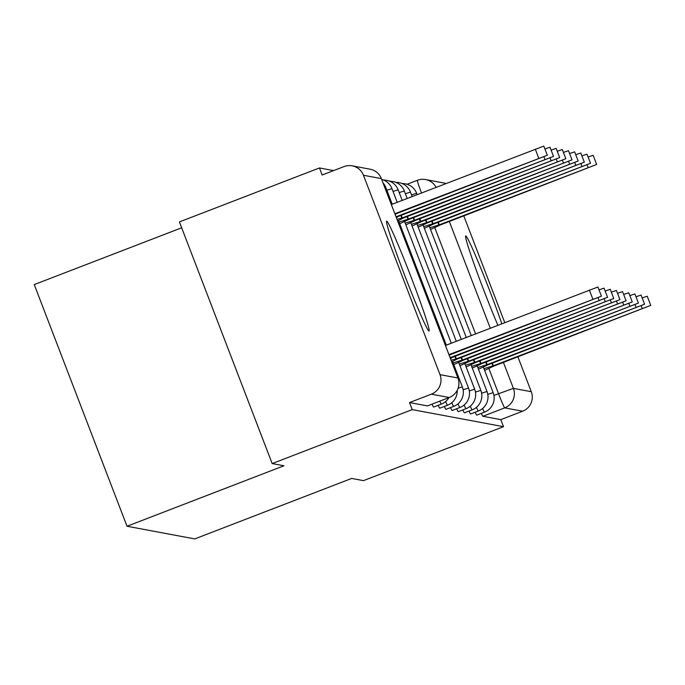 <?xml version="1.0" encoding="UTF-8"?>
<svg xmlns="http://www.w3.org/2000/svg" width="685" height="685" viewBox="0 0 685 685"><rect width="100%" height="100%" fill="white"/><g stroke="black" fill="none" stroke-linecap="round" stroke-linejoin="round"><path stroke-width="1.03" d="M475.176 412.216A15.096 0.685 68.9 0 0 476.743 415.136A15.096 0.685 68.9 0 0 476.76 415.136A15.096 0.685 68.9 0 0 476.777 415.119M469.011 411.06A15.096 0.685 68.9 0 0 470.578 413.98A15.096 0.685 68.9 0 0 470.595 413.98A15.096 0.685 68.9 0 0 470.612 413.971M462.846 409.913A15.096 0.685 68.9 0 0 464.413 412.832A15.096 0.685 68.9 0 0 464.43 412.824A15.096 0.685 68.9 0 0 464.447 412.815M456.681 408.757A15.096 0.685 68.9 0 0 458.248 411.676A15.096 0.685 68.9 0 0 458.265 411.676A15.096 0.685 68.9 0 0 458.282 411.659M450.516 407.601A15.096 0.685 68.9 0 0 452.083 410.52A15.096 0.685 68.9 0 0 452.1 410.52A15.096 0.685 68.9 0 0 452.117 410.512L459.84 407.541A15.096 0.685 -111.1 0 1 459.823 407.541A15.096 0.685 -111.1 0 1 457.931 403.885M444.351 406.453A15.096 0.685 68.9 0 0 445.918 409.373A15.096 0.685 68.9 0 0 445.935 409.373A15.096 0.685 68.9 0 0 445.952 409.356L453.675 406.385A15.096 0.685 -111.1 0 1 453.658 406.385A15.096 0.685 -111.1 0 1 451.766 402.729M438.186 405.297A15.096 0.685 68.9 0 0 439.753 408.217A15.096 0.685 68.9 0 0 439.77 408.217A15.096 0.685 68.9 0 0 439.787 408.209L447.51 405.237A15.096 0.685 -111.1 0 1 447.493 405.237A15.096 0.685 -111.1 0 1 445.601 401.581M432.021 404.15A15.096 0.685 68.9 0 0 433.588 407.07A15.096 0.685 68.9 0 0 433.605 407.07A15.096 0.685 68.9 0 0 433.622 407.053L441.346 404.082A15.096 0.685 -111.1 0 1 441.328 404.082A15.096 0.685 -111.1 0 1 439.761 401.162M386.76 221.144A58.884 2.671 68.9 0 0 386.683 221.152A58.884 2.671 68.9 0 0 405.066 276.295A58.884 2.671 68.9 0 0 428.947 331.052A58.884 2.671 68.9 0 0 429.033 331.052A58.884 2.671 68.9 0 0 410.64 275.909A58.884 2.671 68.9 0 0 386.76 221.144M501.831 323.757A58.884 2.671 68.9 0 0 480.091 266.499A58.884 2.671 68.9 0 0 465.8 235.914A58.884 2.671 68.9 0 0 465.723 235.923A58.884 2.671 68.9 0 0 475.33 267.535A58.884 2.671 68.9 0 0 497.884 325.272M403.071 183.58L401.316 183.255M396.906 182.433L395.151 182.099M390.741 181.277L388.986 180.951M384.576 180.129L382.821 179.795M333.586 170.599L319.458 167.953L322.164 175L343.981 166.592A15.096 15.079 -79.4 0 1 363.461 175.266L440.001 374.652L457.905 377.992L381.365 178.605L363.461 175.266M181.662 227.788L34.25 284.592L127.016 526.251L283.95 465.774L272.176 463.574L412.224 409.613L503.509 426.678L363.461 480.639L351.688 478.438L194.754 538.907L127.016 526.251M272.176 463.574L179.41 221.914L319.458 167.953M463.805 215.912L504.768 322.618M517.894 356.817L531.286 391.709A15.096 15.079 100.6 0 1 522.621 411.223L504.717 407.875A15.096 0.685 -111.1 0 1 498.517 393.644L488.927 368.65M503.509 426.678L500.803 419.631L522.621 411.223M436.097 187.33A15.096 15.079 -79.4 0 0 425.548 179.556L443.452 182.904A15.096 15.079 100.6 0 1 445.858 183.563M409.519 402.566L427.423 405.914A15.096 0.685 68.9 0 0 427.457 405.905A15.096 0.685 68.9 0 0 427.44 405.914L449.257 397.505A15.096 0.685 -111.1 0 1 449.257 397.505A15.096 0.685 -111.1 0 1 449.232 397.505L431.336 394.166L409.519 402.566L412.224 409.613M431.336 394.166A15.096 15.079 -79.4 0 0 440.001 374.652M500.803 419.631L482.908 416.283A15.096 0.685 -111.1 0 1 481.341 413.363M445.438 345.48L597.911 286.998L601.43 296.16L448.949 354.642M449.129 355.095L601.43 296.16M395.039 214.182L547.341 155.247L394.86 213.729M391.349 204.575L543.822 146.093L547.341 155.247M450.473 358.597L451.638 357.972L451.098 357.861L607.595 297.316L450.122 357.673M599.007 289.858L604.076 288.154L607.595 297.316M450.191 357.69L449.189 355.07M451.715 361.834L457.263 359.008L613.76 298.463L456.356 358.846L451.107 360.25M605.172 291.014L610.241 289.301L613.76 298.463M456.356 358.846L455.354 356.226M395.099 214.157L396.033 216.768M396.384 217.693L397.548 217.059L397.009 216.948L553.506 156.403L396.101 216.777M544.917 148.945L549.986 147.241L553.506 156.403M401.264 215.313L402.266 217.933L397.017 219.337M397.625 220.921L403.174 218.104L559.671 157.559L402.266 217.933M551.082 150.101L556.151 148.397L559.671 157.559M453.795 364.617L463.428 360.164L619.925 299.619L462.521 359.993L453.136 362.904M611.345 292.161L616.406 290.457L619.925 299.619M462.521 359.993L461.519 357.373M459.96 365.764L469.593 361.32L626.09 300.766L468.686 361.149L459.301 364.06M617.51 293.317L622.571 291.613L626.09 300.766M468.686 361.149L467.684 358.529M466.125 366.92L475.758 362.468L632.255 301.922L474.851 362.296L465.466 365.208M623.675 294.464L628.736 292.76L632.255 301.922M474.851 362.296L473.849 359.676M407.429 216.469L408.431 219.089L399.047 222M399.706 223.704L409.339 219.251L565.836 158.706L408.431 219.089M557.247 151.257L562.317 149.544L565.836 158.706M413.594 217.616L414.596 220.236L405.212 223.147M405.871 224.86L415.504 220.407L572.001 159.862L414.596 220.236M563.413 152.404L568.481 150.7L572.001 159.862M419.759 218.772L420.761 221.392L411.377 224.303M412.036 226.007L421.669 221.563L578.166 161.009L420.761 221.392M569.577 153.56L574.646 151.856L578.166 161.009M472.29 368.068L481.923 363.624L638.42 303.07L481.016 363.452L471.631 366.364M629.84 295.62L634.901 293.916L638.42 303.07M481.016 363.452L480.014 360.832M425.924 219.919L426.926 222.539L417.542 225.451M418.201 227.163L427.834 222.711L584.331 162.165L426.926 222.539M575.742 154.707L580.812 153.003L584.331 162.165M478.455 369.224L488.088 364.771L644.585 304.226L487.181 364.6L477.796 367.511M636.005 296.768L641.066 295.064L644.585 304.226M487.181 364.6L486.179 361.98M432.089 221.075L433.091 223.695L423.707 226.607M424.366 228.31L433.999 223.867L590.496 163.313L433.091 223.695M581.908 155.863L586.976 154.159L590.496 163.313M484.62 370.371L494.253 365.927L650.75 305.382L493.346 365.756L483.961 368.667M642.17 297.924L647.231 296.22L650.75 305.382M493.346 365.756L492.344 363.136M438.254 222.223L439.256 224.843L429.872 227.762M430.531 229.466L440.164 225.014L596.661 164.469L439.256 224.843M588.072 157.011L593.141 155.307L596.661 164.469M476.76 415.136L484.5 412.147A15.096 0.685 -111.1 0 1 484.483 412.147A15.096 0.685 -111.1 0 1 482.591 408.491M470.595 413.98L478.335 411A15.096 0.685 -111.1 0 1 478.318 411A15.096 0.685 -111.1 0 1 476.426 407.344M464.43 412.824L472.171 409.844A15.096 0.685 -111.1 0 1 472.153 409.844A15.096 0.685 -111.1 0 1 470.261 406.188M458.265 411.676L466.005 408.688A15.096 0.685 -111.1 0 1 465.988 408.697A15.096 0.685 -111.1 0 1 464.096 405.032M493.936 395.408L513.39 388.361L531.286 391.709M475.578 333.869L434.838 227.745M449.326 221.486L490.289 328.201M503.415 362.399L513.39 388.361A15.096 15.079 100.6 0 1 504.717 407.875L482.908 416.283M385.801 187.527L384.867 187.699M452.588 361.474L462.341 386.888L458.154 388.172M391.966 188.675L386.871 190.267M458.753 362.63L468.506 388.035L463.128 389.748M398.131 189.831L393.036 191.415M464.918 363.778L474.671 389.191L469.293 390.904M404.296 190.978L399.201 192.571M471.083 364.934L480.836 390.347L475.458 392.06M410.461 192.134L405.366 193.727M477.248 366.081L487.001 391.495L481.623 393.207M416.626 193.281L411.531 194.874M483.413 367.237L493.166 392.651L487.788 394.363M427.423 405.914L449.232 397.505A15.096 15.079 100.6 0 0 457.905 377.992L457.914 378.026M417.345 180.309L407.07 184.274L417.328 180.326A15.096 0.685 -111.1 0 1 417.362 180.309A15.096 15.079 -79.4 0 1 425.548 179.556A15.096 15.096 0 0 0 417.345 180.309A15.096 0.685 -111.1 0 0 421.489 192.956M449.257 397.505A15.096 15.096 0 0 0 457.922 378.009L381.374 178.639M370.063 169.186A15.096 15.096 0 0 1 381.382 178.622A15.096 15.079 -79.4 0 0 370.063 169.186L352.158 165.839M592.867 299.182L589.357 290.029M535.268 149.116L538.778 158.278M599.033 300.338L598.014 297.684M455.842 358.743L454.934 356.38M605.197 301.494L604.179 298.831M543.924 156.771L544.943 159.425M400.845 215.475L401.752 217.839M550.089 157.927L551.108 160.581M462.007 359.899L461.099 357.536M611.362 302.642L610.344 299.987M468.172 361.055L467.264 358.683M617.528 303.798L616.509 301.143M474.337 362.202L473.429 359.839M623.692 304.945L622.674 302.291M407.01 216.623L407.917 218.986M556.254 159.074L557.273 161.737M413.175 217.779L414.082 220.142M562.419 160.23L563.438 162.884M419.34 218.926L420.248 221.298M568.584 161.386L569.603 164.04M480.502 363.358L479.594 360.995M629.857 306.101L628.839 303.446M425.505 220.082L426.412 222.445M574.749 162.533L575.768 165.188M486.667 364.506L485.759 362.142M636.022 307.248L635.004 304.594M431.67 221.238L432.577 223.601M580.914 163.689L581.933 166.344M492.832 365.662L491.924 363.298M642.188 308.404L641.169 305.75M437.835 222.385L438.742 224.749M587.079 164.837L588.098 167.491M441.346 404.082A15.096 15.096 0 0 0 448.94 397.625M447.51 405.237A15.096 15.096 0 0 0 457.169 390.493M392.231 204.233L385.809 187.502A15.096 15.096 0 0 0 383.043 182.929M398.499 220.57L446.32 345.137M453.675 406.385A15.096 15.096 0 0 0 462.341 386.888M397.214 202.315L391.974 188.649A15.096 15.096 0 0 0 381.708 179.461M404.664 221.717L451.304 343.219M459.84 407.541A15.096 15.096 0 0 0 468.506 388.035M402.198 200.388L398.139 189.805A15.096 15.096 0 0 0 383.668 180.121M410.829 222.873L456.287 341.301M466.005 408.688A15.096 15.096 0 0 0 474.671 389.191M407.181 198.47L404.304 190.961A15.096 15.096 0 0 0 389.833 181.277M416.994 224.021L461.27 339.375M472.171 409.844A15.096 15.096 0 0 0 480.836 390.347M412.173 196.552L410.469 192.108A15.096 15.096 0 0 0 395.998 182.424M423.159 225.177L466.262 337.457M478.335 411A15.096 15.096 0 0 0 487.001 391.495M417.156 194.626L416.634 193.264A15.096 15.096 0 0 0 402.163 183.58M429.324 226.324L471.246 335.539M484.5 412.147A15.096 15.096 0 0 0 493.166 392.651"/></g></svg>
